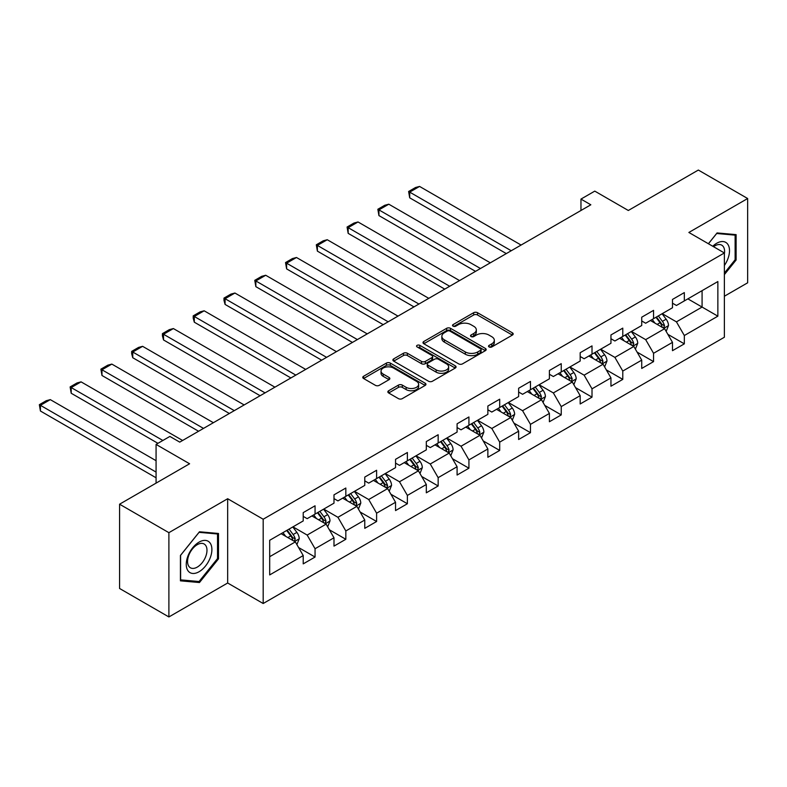 <?xml version="1.0" encoding="UTF-8"?>
<svg xmlns="http://www.w3.org/2000/svg" width="787" height="787" viewBox="0 0 787 787"><rect width="100%" height="100%" fill="white"/><g stroke="black" fill="none" stroke-linecap="round" stroke-linejoin="round"><path stroke-width="1.18" d="M489.101 346.949A1.918 1.102 0 0 0 491.806 346.949L512.386 335.075A2.735 1.584 0 0 0 513.183 333.954A2.735 1.584 0 0 0 512.386 332.842L477.532 312.714A2.735 1.584 0 0 0 473.656 312.714L453.086 324.598A1.918 1.102 0 0 0 452.525 325.375A1.918 1.102 0 0 0 453.086 326.162A1.918 1.102 0 0 0 455.791 326.162L458.457 324.628A8.765 5.056 0 0 1 470.852 324.628L473.754 326.3A8.765 5.056 0 0 1 476.322 329.881A8.765 5.056 0 0 1 473.754 333.452L471.088 334.996A1.918 1.102 0 0 0 470.528 335.774A1.918 1.102 0 0 0 471.088 336.561A1.918 1.102 0 0 0 473.804 336.561L476.46 335.016A8.765 5.056 0 0 1 488.855 335.016L491.757 336.698A8.765 5.056 0 0 1 494.325 340.269A8.765 5.056 0 0 1 491.757 343.85L489.101 345.385A1.918 1.102 0 0 0 488.54 346.172A1.918 1.102 0 0 0 489.101 346.949L489.101 345.385M388.66 390.745A2.735 1.584 0 0 0 387.853 391.867A2.735 1.584 0 0 0 388.66 392.979L398.438 398.625A2.735 1.584 0 0 0 402.305 398.625L425.157 385.433A2.735 1.584 0 0 0 425.954 384.322A2.735 1.584 0 0 0 425.157 383.2L390.303 363.082A2.735 1.584 0 0 0 386.427 363.082L363.584 376.265A2.735 1.584 0 0 0 362.777 377.386A2.735 1.584 0 0 0 363.584 378.508L375.389 385.325A2.735 1.584 0 0 0 379.265 385.325L389.044 379.678A2.735 1.584 0 0 0 389.84 378.557A2.735 1.584 0 0 0 389.044 377.445L383.19 374.061A7.329 4.23 0 0 1 381.036 371.07A7.329 4.23 0 0 1 385.561 367.165A7.329 4.23 0 0 1 393.549 368.08L416.49 381.331A7.329 4.23 0 0 1 418.635 384.322A7.329 4.23 0 0 1 414.11 388.227A7.329 4.23 0 0 1 406.131 387.312L402.305 385.099A2.735 1.584 0 0 0 398.438 385.099L388.66 390.745L388.66 392.979M724.374 296.237L747.65 282.799L747.65 198.521L698.335 170.051L628.311 210.483L594.775 191.123L580.963 199.091L590.83 204.787L179.741 442.127L169.874 436.431L156.072 444.409L156.072 483.129M168.89 532.671L168.89 616.949L227.669 583.01L227.669 498.732L168.89 532.671L119.575 504.201L189.598 463.769L156.072 444.409M227.669 498.732L263.183 519.233L724.374 252.961L724.374 337.239L263.183 603.511L263.183 519.233M747.65 198.521L688.871 232.46L724.374 252.961M458.654 363.86A2.735 1.584 0 0 0 462.52 363.86L485.372 350.668A2.735 1.584 0 0 0 486.169 349.556A2.735 1.584 0 0 0 485.372 348.434L450.518 328.317A2.735 1.584 0 0 0 446.642 328.317L423.8 341.499A2.735 1.584 0 0 0 422.993 342.62A2.735 1.584 0 0 0 423.8 343.742L458.654 363.86M417.887 347.372A1.918 1.102 0 0 1 419.825 347.638L419.825 345.355L455.26 365.817A2.735 1.584 0 0 1 456.067 366.939A2.735 1.584 0 0 1 455.26 368.05L432.417 381.242A2.735 1.584 0 0 1 428.541 381.242L393.687 361.125L393.687 358.882A2.735 1.584 0 0 0 392.89 360.003A2.735 1.584 0 0 0 393.687 361.125M393.687 358.882L403.465 353.245A2.735 1.584 0 0 1 407.341 353.245L421.478 361.4A2.735 1.584 0 0 0 425.344 361.4L431.837 357.652A2.735 1.584 0 0 0 432.634 356.541A2.735 1.584 0 0 0 431.837 355.419L417.12 346.929A1.918 1.102 0 0 1 416.559 346.142A1.918 1.102 0 0 1 417.74 345.119A1.918 1.102 0 0 1 419.825 345.355M168.89 616.949L119.575 588.479L119.575 504.201M298.588 547.536L315.056 557.039L315.056 548.726L333.993 537.796L333.993 546.109L345.827 539.272L345.827 530.959L364.765 520.03L364.765 528.343L376.609 521.506L376.609 513.193L395.546 502.263L395.546 510.576L407.381 503.739L407.381 495.426L426.318 484.497L426.318 492.81L438.152 485.973L438.152 477.66L457.09 466.73L457.09 475.043L468.924 468.206L468.924 459.893L487.861 448.964L487.861 457.277L499.696 450.439L499.696 442.127L518.633 431.197L518.633 439.51L530.468 432.673L530.468 424.36L549.405 413.431L549.405 421.743L561.239 414.906L561.239 406.594L580.176 395.664L580.176 403.977L592.011 397.14L592.011 388.827L610.948 377.898L610.948 386.21L622.783 379.383L622.783 371.061L641.72 360.131L641.72 368.444L653.554 361.617L653.554 353.294L672.492 342.365L672.492 350.677L684.326 343.85L684.326 335.528L717.862 316.167L717.862 281.549L702.083 290.659L702.083 307.058L717.862 316.167M315.056 557.039L303.221 563.876L303.221 555.563L269.685 574.923L269.685 540.295L303.221 520.935L303.221 512.622L315.056 505.795L315.056 514.108L333.993 503.168L333.993 494.856L345.827 488.029L345.827 496.341L364.765 485.402L364.765 477.089L376.609 470.262L376.609 478.575L395.546 467.635L395.546 459.323L407.381 452.495L407.381 460.808L426.318 449.869L426.318 441.556L438.152 434.729L438.152 443.042L457.09 432.112L457.09 423.79L468.924 416.962L468.924 425.275L487.861 414.346L487.861 406.023L499.696 399.196L499.696 407.509L518.633 396.579L518.633 388.257L530.468 381.429L530.468 389.742L549.405 378.813L549.405 370.49L561.239 363.663L561.239 371.976L580.176 361.046L580.176 352.724L592.011 345.896L592.011 354.209L610.948 343.28L610.948 334.957L622.783 328.13L622.783 336.442L641.72 325.513L641.72 317.2L653.554 310.363L653.554 318.676L672.492 307.747L672.492 299.434L684.326 292.597L684.326 300.909L717.862 281.549M311.908 515.928L326.103 524.132L307.166 535.062L292.971 526.857M303.221 516.38L307.166 518.663L315.056 514.108M307.166 535.062L315.056 548.726M326.103 524.132L333.993 537.796M342.679 498.161L356.875 506.366L337.938 517.295L323.742 509.091M333.993 498.614L337.938 500.896L345.827 496.341M337.938 517.295L345.827 530.959M356.875 506.366L364.765 520.03M373.451 480.395L387.647 488.599L368.709 499.529L354.514 491.324M364.765 480.847L368.709 483.129L376.609 478.575M368.709 499.529L376.609 513.193M387.647 488.599L395.546 502.263M404.223 462.628L418.428 470.833L399.491 481.762L385.286 473.558M395.546 463.081L399.491 465.363L407.381 460.808M399.491 481.762L407.381 495.426M418.428 470.833L426.318 484.497M434.995 444.862L449.2 453.066L430.263 463.996L416.057 455.801M426.318 445.314L430.263 447.596L438.152 443.042M430.263 463.996L438.152 477.66M449.2 453.066L457.09 466.73M465.766 427.095L479.972 435.3L461.034 446.229L446.829 438.034M457.09 427.548L461.034 429.83L468.924 425.275M461.034 446.229L468.924 459.893M479.972 435.3L487.861 448.964M496.538 409.329L510.743 417.533L491.806 428.462L477.601 420.268M487.861 409.781L491.806 412.063L499.696 407.509M491.806 428.462L499.696 442.127M510.743 417.533L518.633 431.197M527.31 391.562L541.515 399.766L522.578 410.696L508.372 402.501M518.633 392.015L522.578 394.297L530.468 389.742M522.578 410.696L530.468 424.36M541.515 399.766L549.405 413.431M558.081 373.795L572.287 382L553.35 392.929L539.144 384.735M549.405 374.258L553.35 376.53L561.239 371.976M553.35 392.929L561.239 406.594M572.287 382L580.176 395.664M588.853 356.029L603.058 364.233L584.121 375.163L569.916 366.968M580.176 356.491L584.121 358.764L592.011 354.209M584.121 375.163L592.011 388.827M603.058 364.233L610.948 377.898M619.625 338.262L633.83 346.467L614.893 357.396L600.688 349.202M610.948 338.725L614.893 340.997L622.783 336.442M614.893 357.396L622.783 371.061M633.83 346.467L641.72 360.131M650.396 320.496L664.602 328.7L645.665 339.63L631.459 331.435M641.72 320.958L645.665 323.231L653.554 318.676M645.665 339.63L653.554 353.294M664.602 328.7L672.492 342.365M687.877 298.863L702.083 307.058L676.436 321.863L662.241 313.669M672.492 303.192L676.436 305.464L684.326 300.909M676.436 321.863L684.326 335.528M227.669 583.01L263.183 603.511M580.963 199.091L580.963 210.483M269.685 556.704L295.332 541.899L281.126 533.694M295.332 541.899L303.221 555.563M667.858 334.337L684.326 343.85M637.086 352.104L653.554 361.617M606.315 369.87L622.783 379.383M575.543 387.637L592.011 397.14M544.771 405.403L561.239 414.906M514 423.17L530.468 432.673M483.228 440.936L499.696 450.439M452.446 458.703L468.924 468.206M421.675 476.469L438.152 485.973M390.903 494.236L407.381 503.739M360.131 512.003L376.609 521.506M329.36 529.769L345.827 539.272M724.374 274.614L736.111 260.015L736.111 234.634L717.075 232.932L708.389 243.734M180.43 580.836L199.465 582.537L218.501 558.859L218.501 533.478L199.465 531.776L180.43 555.455L180.43 580.836M735.127 259.444L736.111 260.015M217.517 558.288L218.501 558.859M197.458 581.377L199.465 582.537M489.868 347.224L491.757 346.132A8.765 5.056 0 0 0 494.325 342.552L494.325 340.269M476.322 329.881L476.322 332.153A8.765 5.056 0 0 1 473.754 335.734L471.856 336.826M512.347 335.095L477.532 314.997A2.735 1.584 0 0 0 473.656 314.997L453.853 326.428M485.333 350.687L450.518 330.589A2.735 1.584 0 0 0 446.642 330.589L423.839 343.762M480.532 350.333A1.918 1.102 0 0 0 481.093 349.556A1.918 1.102 0 0 0 480.532 348.769L449.938 331.111A1.918 1.102 0 0 0 447.223 331.111L444.419 332.724A8.765 5.056 0 0 0 441.851 336.305A8.765 5.056 0 0 0 444.419 339.886L465.333 351.956A8.765 5.056 0 0 0 477.719 351.956L480.532 350.333L480.532 352.615A1.918 1.102 0 0 0 481.093 351.828L481.093 349.556M441.851 336.305L441.851 338.587A8.765 5.056 0 0 0 444.419 342.158L444.419 339.886M480.532 352.615L477.719 354.229A8.765 5.056 0 0 1 465.333 354.229L444.419 342.158M393.726 361.144L403.465 355.517L403.465 353.245M432.634 356.541L432.634 358.813A2.735 1.584 0 0 1 431.837 359.934L425.344 363.683A2.735 1.584 0 0 1 421.478 363.683L407.341 355.517A2.735 1.584 0 0 0 403.465 355.517M419.825 347.638L455.23 368.07M436.146 369.87A7.329 4.23 0 0 0 444.124 370.785A7.329 4.23 0 0 0 448.649 366.88A7.329 4.23 0 0 0 446.504 363.889L438.418 359.226A2.735 1.584 0 0 0 434.542 359.226L428.059 362.964A2.735 1.584 0 0 0 427.252 364.086A2.735 1.584 0 0 0 428.059 365.198L436.146 369.87L436.146 372.143A7.329 4.23 0 0 0 444.124 373.068A7.329 4.23 0 0 0 448.649 369.152L448.649 366.88M427.252 364.086L427.252 366.358A2.735 1.584 0 0 0 428.059 367.48L428.059 365.198M436.146 372.143L428.059 367.48M418.635 384.322L418.635 386.594A7.329 4.23 0 0 1 414.11 390.5A7.329 4.23 0 0 1 406.131 389.585L402.305 387.381A2.735 1.584 0 0 0 398.438 387.381L388.689 392.998M381.036 371.07L381.036 373.353A7.329 4.23 0 0 0 383.19 376.343L383.19 374.061M389.044 377.445L389.044 379.678L383.19 376.343M425.118 385.453L390.303 365.355A2.735 1.584 0 0 0 386.427 365.355L363.614 378.527M666.166 331.396L668.507 325.484A7.388 4.269 -120 0 0 666.146 319.188L662.074 313.757M511.235 250.738L409.702 192.126L419.569 186.43L521.092 245.052M654.981 323.142L652.216 319.453M409.702 197.822L408.62 191.497L409.702 192.126L409.702 197.822L506.307 253.591M663.461 328.041L664.513 325.798A7.388 4.269 -120 0 0 662.398 321.352L658.326 315.921M656.476 316.994L660.991 323.014A3.768 2.174 60 0 1 661.68 324.165L664.513 325.798M655.964 317.289L660.037 322.719A7.388 4.269 60 0 1 662.152 327.166M408.62 191.497L415.526 187.513L419.569 186.43M724.374 265.494A18.131 10.467 120 0 0 727.788 259.08A18.131 10.467 120 0 0 726.657 243.026A18.131 10.467 120 0 0 712.756 246.252M733.897 234.437L735.127 235.146L735.127 259.74L724.374 273.109M708.428 243.763L716.682 233.493L735.127 235.146M724.374 253.926A13.733 7.929 120 0 0 721.748 245.16A13.733 7.929 120 0 0 713.553 246.715M199.072 571.736A18.131 10.467 120 0 0 211.89 549.523A18.131 10.467 120 0 0 199.072 542.125A18.131 10.467 120 0 0 186.253 564.328A18.131 10.467 120 0 0 199.072 571.736M197.271 567.102A13.733 7.929 120 0 0 206.243 555.002A13.733 7.929 120 0 0 204.138 544.004A13.733 7.929 120 0 0 197.271 544.683A13.733 7.929 120 0 0 188.3 556.773A13.733 7.929 120 0 0 190.405 567.781A13.733 7.929 120 0 0 197.271 567.102M180.626 555.278L199.072 532.337L217.517 533.979L217.517 558.573L199.072 581.524L180.626 579.871L180.587 555.258M216.297 533.281L217.517 533.979M635.394 349.162L637.736 343.25A7.388 4.269 -120 0 0 635.375 336.954L631.302 331.524M480.464 268.505L378.931 209.893L388.798 204.197L490.321 262.819M624.209 340.909L621.445 337.22M378.931 215.589L377.849 209.263L378.931 209.893L378.931 215.589L475.525 271.358M632.689 345.808L633.742 343.565A7.388 4.269 -120 0 0 631.627 339.118L627.554 333.688M625.704 334.76L630.22 340.781A3.768 2.174 60 0 1 630.908 341.932L633.742 343.565M625.193 335.055L629.266 340.486A7.388 4.269 60 0 1 631.381 344.932M377.849 209.263L384.754 205.279L388.798 204.197M604.613 366.929L606.964 361.017A7.388 4.269 -120 0 0 604.603 354.721L600.53 349.29M449.692 286.271L348.159 227.659L358.026 221.964L459.549 280.585M593.437 358.675L590.673 354.986M348.159 233.355L347.077 227.03L348.159 227.659L348.159 233.355L444.753 289.124M601.917 363.574L602.97 361.331A7.388 4.269 -120 0 0 600.855 356.885L596.782 351.455M594.933 352.527L599.448 358.547A3.768 2.174 60 0 1 600.137 359.698L602.97 361.331M594.421 352.822L598.494 358.252A7.388 4.269 60 0 1 600.609 362.699M347.077 227.03L353.983 223.046L358.026 221.964M573.841 384.695L576.192 378.783A7.388 4.269 -120 0 0 573.831 372.487L569.758 367.057M418.92 304.038L317.387 245.426L327.254 239.73L428.777 298.352M562.666 376.442L559.901 372.753M317.387 251.122L316.305 244.796L317.387 245.426L317.387 251.122L413.982 306.891M571.146 381.341L572.198 379.098A7.388 4.269 -120 0 0 570.083 374.651L566.01 369.221M564.161 370.293L568.676 376.314A3.768 2.174 60 0 1 569.365 377.465L572.198 379.098M563.649 370.588L567.712 376.019A7.388 4.269 60 0 1 569.837 380.465M316.305 244.796L323.211 240.812L327.254 239.73M543.069 402.462L545.421 396.55A7.388 4.269 -120 0 0 543.06 390.254L538.987 384.823M388.148 321.804L286.616 263.192L296.483 257.497L398.006 316.118M531.894 394.208L529.13 390.519M286.616 268.888L285.533 262.563L286.616 263.192L286.616 268.888L383.21 324.657M540.374 399.107L541.426 396.864A7.388 4.269 -120 0 0 539.311 392.418L535.239 386.988M533.389 388.06L537.905 394.08A3.768 2.174 60 0 1 538.593 395.231L541.426 396.864M532.878 388.355L536.941 393.785A7.388 4.269 60 0 1 539.056 398.232M285.533 262.563L292.43 258.579L296.483 257.497M512.298 420.228L514.649 414.316A7.388 4.269 -120 0 0 512.288 408.02L508.215 402.59M357.367 339.571L255.844 280.959L265.701 275.263L367.234 333.885M501.122 411.975L498.348 408.286M255.844 286.655L254.762 280.329L255.844 280.959L255.844 286.655L352.438 342.424M509.592 416.874L510.655 414.631A7.388 4.269 -120 0 0 508.54 410.184L504.467 404.754M502.618 405.817L507.133 411.847A3.768 2.174 60 0 1 507.822 412.998L510.655 414.631M502.096 406.122L506.169 411.552A7.388 4.269 60 0 1 508.284 415.998M254.762 280.329L261.658 276.345L265.701 275.263M481.526 437.995L483.877 432.083A7.388 4.269 -120 0 0 481.516 425.787L477.443 420.356M326.595 357.337L225.072 298.726L234.929 293.03L336.462 351.651M470.351 429.741L467.576 426.052M225.072 304.421L223.98 300.378L223.98 298.096L225.072 298.726L225.072 304.421L321.667 360.19M478.821 434.64L479.883 432.397A7.388 4.269 -120 0 0 477.768 427.951L473.695 422.521M471.846 423.583L476.361 429.613A3.768 2.174 60 0 1 477.04 430.764L479.883 432.397M471.324 423.888L475.397 429.318A7.388 4.269 60 0 1 477.512 433.765M223.98 298.096L230.886 294.112L234.929 293.03M450.754 455.762L453.105 449.849A7.388 4.269 -120 0 0 450.744 443.553L446.672 438.123M295.823 375.104L194.3 316.492L204.158 310.796L305.69 369.408M439.569 447.508L436.805 443.819M194.3 322.188L193.209 318.145L193.209 315.862L194.3 316.492L194.3 322.188L290.895 377.957M448.049 452.407L449.111 450.164A7.388 4.269 -120 0 0 446.996 445.717L442.924 440.287M441.074 441.35L445.59 447.38A3.768 2.174 60 0 1 446.268 448.531L449.111 450.164M440.553 441.655L444.625 447.085A7.388 4.269 60 0 1 446.741 451.531M193.209 315.862L200.114 311.878L204.158 310.796M419.983 473.528L422.324 467.616A7.388 4.269 -120 0 0 419.973 461.32L415.9 455.889M265.052 392.87L163.529 334.259L173.386 328.563L274.919 387.174M408.797 465.274L406.033 461.585M163.529 339.954L162.437 335.911L162.437 333.629L163.529 334.259L163.529 339.954L260.123 395.723M417.277 470.173L418.34 467.931A7.388 4.269 -120 0 0 416.225 463.484L412.152 458.054M410.302 459.116L414.818 465.147A3.768 2.174 60 0 1 415.497 466.298L418.34 467.931M409.781 459.421L413.854 464.851A7.388 4.269 60 0 1 415.969 469.298M162.437 333.629L169.343 329.645L173.386 328.563M389.211 491.295L391.552 485.382A7.388 4.269 -120 0 0 389.201 479.086L385.128 473.656M234.28 410.637L132.757 352.025L142.614 346.329L244.147 404.941M378.026 483.041L375.261 479.352M132.757 357.721L131.665 353.678L131.665 351.395L132.757 352.025L132.757 357.721L229.351 413.49M386.506 487.93L387.568 485.697A7.388 4.269 -120 0 0 385.453 481.25L381.38 475.82M379.521 476.883L384.046 482.913A3.768 2.174 60 0 1 384.725 484.064L387.568 485.697M379.009 477.188L383.082 482.618A7.388 4.269 60 0 1 385.197 487.064M131.665 351.395L138.571 347.411L142.614 346.329M358.439 509.061L360.78 503.149A7.388 4.269 -120 0 0 358.429 496.853L354.357 491.422M203.508 428.403L101.976 369.792L111.843 364.096L213.375 422.708M347.254 500.807L344.49 497.118M101.976 375.488L100.893 369.162L101.976 369.792L101.976 375.488L198.58 431.256M355.734 505.697L356.796 503.464A7.388 4.269 -120 0 0 354.681 499.017L350.608 493.587M348.749 494.649L353.274 500.68A3.768 2.174 60 0 1 353.953 501.831L356.796 503.464M348.238 494.954L352.31 500.384A7.388 4.269 60 0 1 354.425 504.831M100.893 369.162L107.799 365.178L111.843 364.096M327.667 526.828L330.009 520.915A7.388 4.269 -120 0 0 327.648 514.619L323.585 509.189M162.87 440.474L71.204 387.558L81.071 381.862L182.604 440.474M316.482 518.574L313.718 514.885M71.204 393.254L70.122 386.929L71.204 387.558L71.204 393.254L157.941 443.327M324.962 523.463L326.025 521.23A7.388 4.269 -120 0 0 323.9 516.784L319.837 511.353M317.978 512.416L322.493 518.446A3.768 2.174 60 0 1 323.182 519.597L326.025 521.23M317.466 512.721L321.539 518.151A7.388 4.269 60 0 1 323.654 522.598M70.122 386.929L77.028 382.944L81.071 381.862M296.896 544.594L299.237 538.682A7.388 4.269 -120 0 0 296.876 532.386L292.803 526.956M156.072 472.082L40.432 405.325L50.299 399.629L156.072 460.69M285.711 536.341L282.946 532.651M40.432 411.021L39.35 404.695L40.432 405.325L40.432 411.021L156.072 477.778M294.19 541.23L295.243 538.997A7.388 4.269 -120 0 0 293.128 534.55L289.065 529.12M287.206 530.182L291.721 536.213A3.768 2.174 60 0 1 292.41 537.364L295.243 538.997M286.694 530.487L290.767 535.917A7.388 4.269 60 0 1 292.882 540.364M39.35 404.695L46.256 400.711L50.299 399.629M491.757 346.132L491.757 343.85M471.088 336.561L471.088 334.996M473.754 335.734L473.754 333.452M453.086 326.162L453.086 324.598M473.656 314.997L473.656 312.714M477.532 314.997L477.532 312.714M512.386 335.075L512.386 332.842M423.8 343.742L423.8 341.499M446.642 330.589L446.642 328.317M450.518 330.589L450.518 328.317M485.372 350.668L485.372 348.434M465.333 354.229L465.333 351.956M477.719 354.229L477.719 351.956M407.341 355.517L407.341 353.245M421.478 363.683L421.478 361.4M425.344 363.683L425.344 361.4M431.837 359.934L431.837 357.652M455.26 368.05L455.26 365.817M398.438 387.381L398.438 385.099M402.305 387.381L402.305 385.099M406.131 389.585L406.131 387.312M363.584 378.508L363.584 376.265M386.427 365.355L386.427 363.082M390.303 365.355L390.303 363.082M425.157 385.433L425.157 383.2M663.874 328.277L668.458 325.631M662.398 321.352L666.146 319.188M657.145 324.392L660.037 322.719M633.102 346.044L637.686 343.398M631.627 339.118L635.375 336.954M626.373 342.158L629.266 340.486M602.33 363.81L606.915 361.164M600.855 356.885L604.603 354.721M595.602 359.925L598.494 358.252M571.559 381.577L576.143 378.931M570.083 374.651L573.831 372.487M564.83 377.691L567.712 376.019M540.787 399.343L545.371 396.697M539.311 392.418L543.06 390.254M534.048 395.458L536.941 393.785M510.015 417.11L514.6 414.464M508.54 410.184L512.288 408.02M503.277 413.224L506.169 411.552M479.244 434.877L483.828 432.23M477.768 427.951L481.516 425.787M472.505 430.991L475.397 429.318M448.462 452.643L453.056 449.997M446.996 445.717L450.744 443.553M441.733 448.757L444.625 447.085M417.69 470.41L422.285 467.763M416.225 463.484L419.973 461.32M410.962 466.524L413.854 464.851M386.919 488.176L391.503 485.53M385.453 481.25L389.201 479.086M380.19 484.29L383.082 482.618M356.147 505.943L360.731 503.296M354.681 499.017L358.429 496.853M349.418 502.057L352.31 500.384M325.375 523.709L329.96 521.063M323.9 516.784L327.648 514.619M318.646 519.823L321.539 518.151M294.604 541.476L299.188 538.829M293.128 534.55L296.876 532.386M287.875 537.59L290.767 535.917"/></g></svg>

